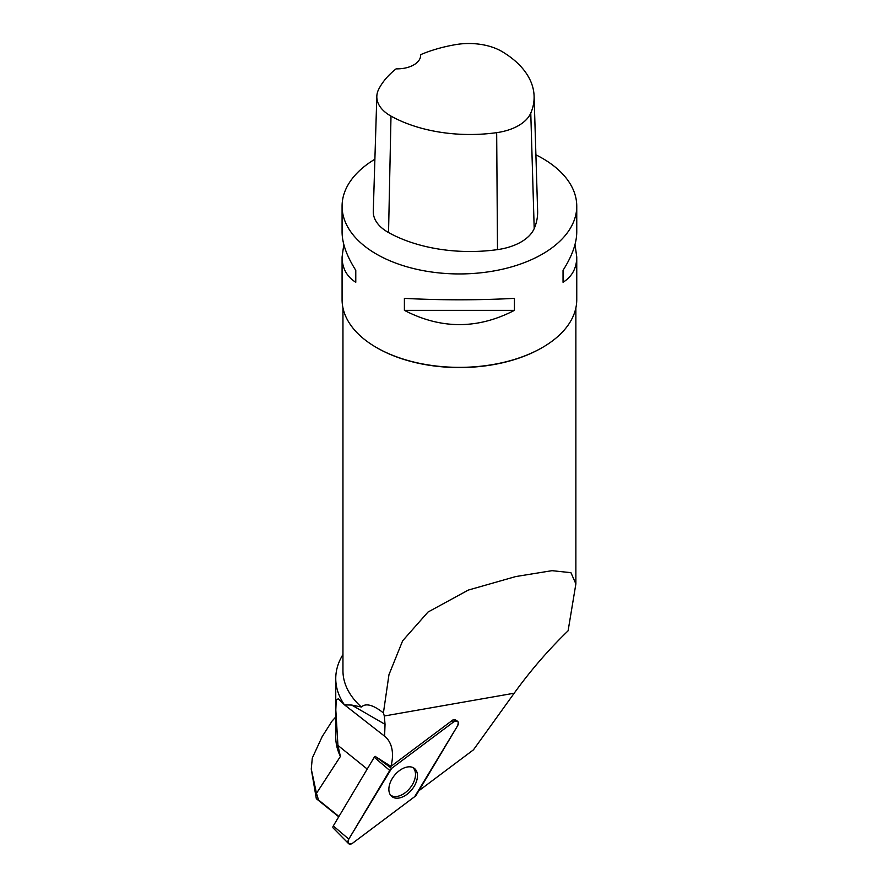 <?xml version="1.0" encoding="UTF-8"?>
<svg xmlns="http://www.w3.org/2000/svg" width="888" height="888" viewBox="0 0 888 888"><rect width="100%" height="100%" fill="white"/><g stroke="black" fill="none" stroke-linecap="round" stroke-linejoin="round"><path stroke-width="1.33" d="M348.573 843.6A4.662 2.908 128.9 0 0 352.636 843.167L414.718 796.636A4.662 2.908 128.9 0 0 416.583 794.549L457.542 725.885A4.662 2.908 128.9 0 0 457.453 721.178A4.662 2.908 128.9 0 0 453.701 721.866L391.608 768.398A4.662 2.908 128.9 0 0 389.754 770.473L348.795 839.138A4.662 2.908 128.9 0 0 348.573 843.6L333.189 828.049A2.209 1.376 -51.1 0 1 333.3 825.929L374.248 757.264A2.209 1.376 -51.1 0 1 375.136 756.276M391.175 795.914A18.015 11.233 128.9 0 0 391.375 796.114A18.015 11.233 128.9 0 0 411.111 790.509A18.015 11.233 128.9 0 0 415.162 769.108A18.015 11.233 128.9 0 0 413.986 768.12A18.015 11.233 128.9 0 0 394.572 775.28A18.015 11.233 128.9 0 0 391.175 795.914M344.389 704.761A123.665 71.395 180 0 1 335.753 678.543L335.753 737.062A123.665 71.395 180 0 0 340.404 756.443L337.928 745.398L335.819 709.967L336.219 699.733L338.35 698.834L344.522 704.872L351.659 705.05L385.037 724.319L384.315 715.994L514.185 693.217L473.459 749.827L418.847 790.764M342.957 307.892L342.957 670.74A116.461 67.233 180 0 0 361.349 707.003L351.659 705.05M335.753 678.543A123.665 71.395 180 0 1 342.957 654.534M385.037 724.319L384.593 736.185A46.931 29.26 -51.1 0 1 384.726 736.296A46.931 29.26 -51.1 0 1 390.953 766.366L375.058 756.343M456.11 720.323L452.969 719.89L390.953 766.366M344.522 704.872L384.593 736.185M340.404 756.443L316.472 793.339L318.537 799.999L316.328 798.689L311.244 768.975M316.472 793.339L311.266 769.041L312.299 758.019L322.155 736.652L332.034 721.112L335.753 716.982M338.939 816.472L318.537 799.999M316.328 798.689L338.739 816.794M361.349 707.003C365.823 702.863 373.182 704.839 383.416 712.909L384.315 715.994M514.185 693.217C530.447 670.651 548.418 649.85 568.098 630.813L575.879 583.893L570.929 572.671L552.025 570.673L515.739 576.556L468.276 590.087L427.983 612.065L402.641 640.803L388.966 674.68L383.416 712.909M376.756 347.696A116.461 67.233 0 0 0 377.067 347.874A116.461 67.233 0 0 0 541.758 347.874A116.461 67.233 0 0 0 542.069 347.696M374.891 159.218A117.338 67.743 0 0 0 342.08 206.205L342.08 232.079C342.169 243.356 346.731 256.099 355.777 270.296L355.777 282.273C346.731 276.59 342.169 268.154 342.08 256.965L342.08 299.611A117.338 67.743 0 0 0 376.445 347.519L377.067 347.874L376.445 347.519A117.338 67.743 0 0 0 542.39 347.519A117.338 67.743 0 0 0 576.756 299.611L576.756 256.965C576.656 268.154 572.094 276.59 563.048 282.273L563.048 270.296C572.094 256.099 576.656 243.356 576.756 232.079L576.756 206.205A117.338 67.743 0 0 0 535.897 154.823M420.623 54.668A23.465 13.553 0 0 1 420.657 55.311A23.465 13.553 0 0 1 396.115 68.842A113.797 65.701 0 0 0 378.621 89.444A46.331 26.751 0 0 0 376.823 96.37L373.282 211.3A49.872 28.793 0 0 0 388.544 232.545A117.338 67.743 0 0 0 497.502 249.617A49.872 28.793 0 0 0 534.199 228.56A117.338 67.743 0 0 0 537.629 211.044L534.099 96.115A113.797 65.701 0 0 0 502.275 51.704A46.331 26.751 0 0 0 455.81 44.6A113.797 65.701 0 0 0 420.623 54.668L420.623 55.977M376.823 96.37A46.331 26.751 0 0 0 390.998 116.106A113.797 65.701 0 0 0 496.67 132.656A46.331 26.751 0 0 0 530.769 113.098A113.797 65.701 0 0 0 534.099 96.115M342.08 206.205A117.338 67.743 0 0 0 376.445 254.101A117.338 67.743 0 0 0 504.317 268.787A117.338 67.743 0 0 0 576.756 206.205M575.013 244.522L576.756 256.965M514.43 310.345C477.755 329.359 441.07 329.359 404.395 310.345L404.395 298.368C441.07 300.288 477.755 300.288 514.43 298.368L514.43 310.345L404.395 310.345M342.08 256.965L343.811 244.522M355.777 282.273L355.777 270.296M563.048 270.296L563.048 282.273M412.754 767.465A17.738 11.056 -51.1 0 1 415.495 774.869A17.738 11.056 -51.1 0 1 405.905 792.185A17.738 11.056 -51.1 0 1 390.476 795.06M414.718 796.636L457.531 725.896C459.096 721.378 457.808 720.035 453.69 721.866L391.619 768.386L348.795 839.138C347.241 843.656 348.529 844.999 352.647 843.167L414.718 796.636M453.701 721.866L452.003 720.612M376.157 757.031L391.608 768.398M333.3 825.929L348.795 839.138M389.754 770.473L374.248 757.264M337.928 745.398L367.221 769.052M496.67 132.656L497.502 249.617M390.998 116.106L388.544 232.545M530.769 113.098L534.199 228.56M454.978 719.602L457.453 721.178M575.868 583.893L575.868 307.892M541.758 347.874L542.39 347.519"/></g></svg>
